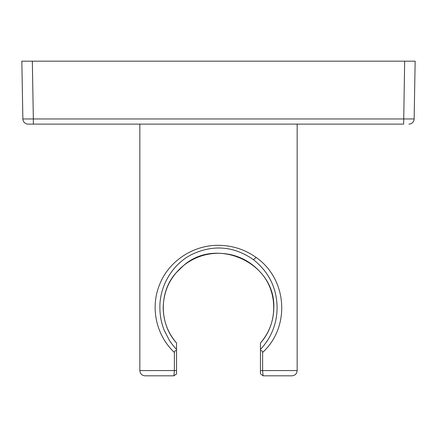 <?xml version="1.0" encoding="UTF-8"?>
<svg xmlns="http://www.w3.org/2000/svg" width="437" height="437" viewBox="0 0 437 437"><rect width="100%" height="100%" fill="white"/><g stroke="black" fill="none" stroke-linecap="round" stroke-linejoin="round"><path stroke-width="0.66" d="M174.379 352.446C174.472 351.069 175.199 350.463 176.548 350.627L176.548 373.925L173.926 375.82L145.084 375.82L173.926 375.82L174.379 370.576L174.379 352.446C155.9 334.999 150.279 307.506 159.489 284.891C168.141 261.829 192.733 244.971 218.5 245.332C232.429 245.447 244.999 249.505 256.213 257.513C287.464 279.325 290.49 326.952 262.621 352.446L262.621 370.576L263.074 375.82L291.916 375.82L263.074 375.82L261.026 374.252M183.709 265.428C170.512 276.288 163.667 290.359 163.181 307.648C163.394 321.119 167.852 332.907 176.548 343.018L176.548 349.431C173.762 346.47 171.37 343.427 169.37 340.308L164.143 330.082C161.313 322.867 159.893 315.388 159.887 307.648C159.483 286.344 172.194 264.412 191.504 254.624C213.081 244.354 233.719 246.026 253.411 259.633C268.881 271.989 276.779 287.994 277.113 307.648C276.96 323.686 271.41 337.615 260.452 349.431L260.452 343.018C269.154 332.907 273.606 321.119 273.819 307.648C275.37 262.615 216.534 236.39 183.709 265.428L183.649 265.472M176.548 350.627L176.548 349.431M176.548 343.018L176.548 343.012C158.647 323.353 159.303 291.381 175.947 272.983L183.682 265.45C193.875 257.475 205.434 253.416 218.353 253.269C235.63 253.542 249.959 260.228 261.331 273.316C277.686 291.687 278.276 323.396 260.452 343.012L260.452 343.018M260.452 349.431L260.452 350.627C261.801 350.463 262.528 351.069 262.621 352.446M260.452 373.925L260.452 350.627M404.662 61.18L403.657 124.108L33.343 124.108L33.343 118.957L22.861 118.957L21.85 61.18L415.15 61.18L414.139 118.957L415.15 61.18M33.343 124.108L28.099 124.108L33.343 124.108M32.338 61.18L33.343 118.957L414.139 118.957A5.244 5.244 0 0 1 408.901 124.108A5.244 5.244 0 0 0 414.139 118.957M22.861 118.957A5.244 5.244 0 0 0 28.099 124.108A5.244 5.244 0 0 1 22.861 118.957M260.452 370.576L297.16 370.576L297.16 124.108M139.84 124.108L139.84 370.576L176.548 370.576M256.213 257.513L253.411 259.633M139.84 370.576C140.157 373.755 141.905 375.503 145.084 375.82M297.16 370.576C296.843 373.755 295.095 375.503 291.916 375.82"/></g></svg>
